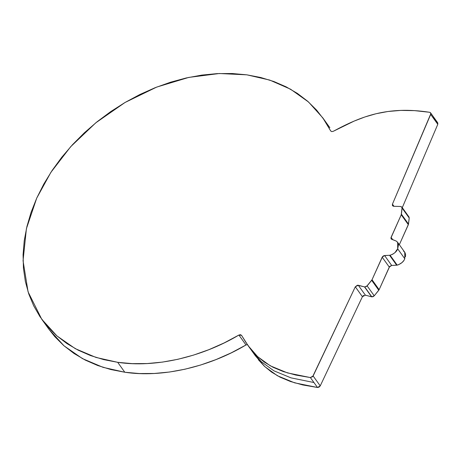 <?xml version="1.0" encoding="UTF-8"?>
<svg xmlns="http://www.w3.org/2000/svg" width="461" height="461" viewBox="0 0 461 461"><rect width="100%" height="100%" fill="white"/><g stroke="black" fill="none" stroke-linecap="round" stroke-linejoin="round"><path stroke-width="0.69" d="M403.727 260.615L402.107 262.505L398.581 264.723L396.691 265.213L391.683 265.444L389.689 266.458L379.138 289.669L374.246 295.806L367.14 285.889L364.72 286.944L371.825 296.861L374.246 295.806L373.116 296.659L371.825 296.861L365.383 295.161L362.409 296.705L320.234 385.897L319.07 387.125L317.491 387.482L302.808 384.958L290.465 381.506L280.127 377.19L271.535 372.073L264.389 366.236L258.402 359.764M41.761 319.266L48.866 329.183L64.01 345.813L82.438 358.595L103.068 367.348L124.793 372.234L117.688 362.317L95.963 357.431L75.333 348.677L56.905 335.896L41.761 319.266L28.075 291.842L23.05 260.753L26.41 228.696L36.713 198.144L50.9 172.328L70.712 146.667L95.79 122.816L125.029 102.486L156.7 87.083L188.768 77.408L219.321 73.518L246.889 74.838L232.309 73.524L217.246 73.61L201.849 75.091L186.261 77.955L170.639 82.173L155.126 87.705L139.873 94.499L125.029 102.486L110.738 111.591L97.138 121.727L84.357 132.797L72.515 144.691L61.734 157.293L52.11 170.489L43.743 184.152L36.713 198.144L31.083 212.331L26.905 226.576L24.231 240.746L23.073 254.703L23.448 268.314L25.355 281.446L28.778 293.968L33.67 305.77L39.998 316.724L47.696 326.74L56.691 335.712L66.897 343.554L78.214 350.199L90.529 355.569L103.731 359.62L117.688 362.317L124.793 372.234C161.644 377.893 208.286 367.4 246.001 344.966L238.896 335.049C201.18 357.482 154.539 367.976 117.688 362.317L132.186 363.625L147.163 363.55L162.468 362.098L177.969 359.275L193.505 355.114L208.937 349.651L224.115 342.944L238.896 335.049L240.452 334.68L241.564 335.36L246.162 342.834L251.297 349.847L257.284 356.318L264.43 362.15L273.021 367.273L283.359 371.589L295.703 375.041L310.386 377.565L312.65 376.666L355.304 286.788L357.454 285.203L364.72 286.944L366.628 286.379L372.027 279.752L382.578 256.541L383.857 255.671L390.098 255.227L392.795 254.195L395.002 252.582L397.682 248.813L398.511 244.779L397.924 242.78L396.425 241.155L391.291 239.115L390.911 238.009L401.237 214.768L402.061 207.456L400.649 206.482L393.527 206.28L392.524 205.71L392.444 204.154L393.982 206.303L392.444 204.154L430.845 113.677L430.263 112.53L429.606 112.282L414.537 110.634L400.736 110.415L387.972 111.493L376.072 113.734L364.841 116.99L354.094 121.11L333.274 131.304L331.759 131.616L330.652 130.878L324.302 120.016L316.598 110.093L307.614 101.207L297.443 93.433L286.166 86.858L273.903 81.528L260.77 77.511L246.889 74.838L269.714 80.076L290.574 89.209L308.518 101.996L322.821 117.889L330.773 131.074M433.156 117.244L436.711 122.2M437.362 122.442L437.806 122.937L437.789 124.326L402.286 207.646L437.789 124.326L437.702 122.77L430.597 112.853L430.683 114.409L437.789 124.326L430.683 114.409L392.444 204.154L392.426 205.548L393.527 206.28L400.649 206.482L401.877 207.07L402.113 208.072L409.218 217.99L408.342 224.686L399.341 244.71L408.509 224.086L401.404 214.169L401.237 214.768L408.342 224.686L401.237 214.768L391.084 237.352L392.847 239.812L391.084 237.352L391.153 238.954L396.425 241.155L397.659 242.359L404.764 252.276L404.787 258.73C403.715 261.635 401.191 263.773 397.203 265.144L391.683 265.444L389.286 267.086L379.138 289.669L372.027 279.752L371.67 280.323L378.781 290.246L374.246 295.806L367.14 285.889L371.67 280.323L378.781 290.246L379.138 289.669L372.027 279.752L382.181 257.169L389.286 267.086L382.181 257.169L384.578 255.527L391.683 265.444L384.578 255.527L389.585 255.296L396.691 265.213L389.585 255.296L390.098 255.227L397.203 265.144L390.098 255.227C394.086 253.855 396.61 251.718 397.682 248.813L404.787 258.73L397.682 248.813L397.659 242.359M408.884 216.866L409.218 217.99L408.509 224.086L401.404 214.169L402.113 208.072L409.218 217.99L408.982 216.987L401.877 207.07M403.531 251.072L405.035 252.697L405.617 254.697L405.444 256.789M363.694 295.409L362.928 295.974M247.557 344.603L246.001 344.966L231.22 352.861L216.042 359.568L200.61 365.031L185.074 369.192L169.573 372.015L154.268 373.468L139.291 373.543L124.793 372.234L110.836 369.543L97.634 365.487L85.32 360.116L74.002 353.472L63.797 345.629L54.807 336.657L48.797 329.091M329.869 127.72L322.821 117.889M313.935 382.526L317.491 387.482L294.573 382.826L277.418 375.755L264.752 366.576L255.279 355.673L251.723 350.712L261.203 361.62L273.863 370.794L291.018 377.864L313.935 382.526L291.018 377.864L273.863 370.794L261.203 361.62L251.723 350.712L248.174 345.756L257.647 356.658L270.307 365.832L287.468 372.903L310.386 377.565L317.491 387.482L320.234 385.897L313.128 375.974L310.386 377.565L313.935 382.526M396.892 250.738L396.454 250.179M430.597 112.853L429.606 112.282C387.615 105.782 360.951 116.333 333.274 131.304L331.759 131.616L330.652 130.878M247.35 344.586L246.001 344.966L238.896 335.049L241.564 335.36L248.174 345.756M313.128 375.974L355.304 286.788L362.409 296.705L320.234 385.897L313.128 375.974M362.409 296.705L355.304 286.788L358.272 285.244L365.383 295.161L358.272 285.244L364.507 286.903L371.612 296.821L365.383 295.161M371.612 296.821L364.507 286.903L371.612 296.821"/></g></svg>
